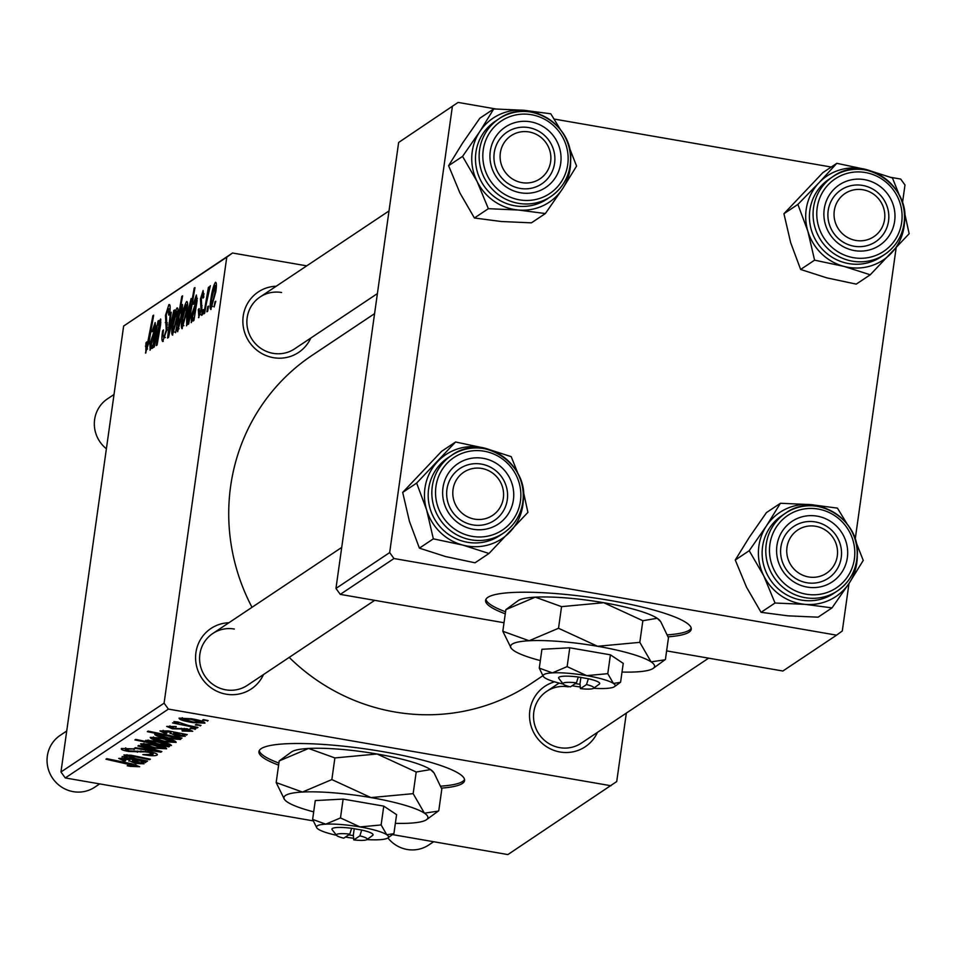 <?xml version="1.0" encoding="UTF-8"?>
<svg xmlns="http://www.w3.org/2000/svg" width="957" height="957" viewBox="0 0 957 957"><rect width="100%" height="100%" fill="white"/><g stroke="black" fill="none" stroke-linecap="round" stroke-linejoin="round"><path stroke-width="1.44" d="M668.13 636.812A103.835 17.501 -172 0 0 689.004 632.182A103.835 17.501 -172 0 0 691.253 629.227A103.835 17.501 -172 0 0 600.434 598.867A103.835 17.501 -172 0 0 487.831 597.359A103.835 17.501 -172 0 0 485.594 600.314A103.835 17.501 -172 0 0 505.272 613.82M667.424 634.85A103.835 17.501 -172 0 0 689.291 630.161A103.835 17.501 -172 0 0 691.217 628.187M441.464 788.113A103.835 17.501 -172 0 0 464.588 780.517A103.835 17.501 -172 0 0 383.255 751.723A103.835 17.501 -172 0 0 258.94 751.616A103.835 17.501 -172 0 0 278.619 765.122M440.758 786.152A103.835 17.501 -172 0 0 464.564 779.477M597.443 732.38A36.342 35.206 -123.7 0 1 560.084 752.011A36.342 35.206 -123.7 0 1 529.628 718.3A36.342 35.206 -123.7 0 1 554.629 681.827M568.267 686.851A31.15 30.169 56.3 0 0 546.71 691.349A31.15 30.169 56.3 0 0 534.329 723.444A31.15 30.169 56.3 0 0 559.725 747.656A31.15 30.169 56.3 0 0 581.294 743.158L708.635 658.165M263.498 674.553A36.342 35.206 -123.7 0 1 226.139 694.184A36.342 35.206 -123.7 0 1 195.599 656.239A36.342 35.206 -123.7 0 1 228.914 622.732M234.321 629.024A31.15 30.169 56.3 0 0 212.753 633.522A31.15 30.169 56.3 0 0 200.384 665.617A31.15 30.169 56.3 0 0 225.78 689.83A31.15 30.169 56.3 0 0 247.349 685.332L374.689 600.338M310.798 338.048A36.342 35.206 -123.7 0 1 273.427 357.679A36.342 35.206 -123.7 0 1 242.887 319.734A36.342 35.206 -123.7 0 1 276.202 286.227M281.621 292.519A31.15 30.169 56.3 0 0 260.053 297.017A31.15 30.169 56.3 0 0 247.684 329.112A31.15 30.169 56.3 0 0 273.068 353.336A31.15 30.169 56.3 0 0 294.636 348.838L377.393 293.596M542.834 675.75L531.279 683.465A197.286 191.089 -123.7 0 1 394.679 711.948A197.286 191.089 -123.7 0 1 289.205 657.399M252.014 607.312A197.286 191.089 -123.7 0 1 312.209 355.274L374.582 313.645M626.345 713.085L616.727 781.546L507.868 854.577L392.442 834.588M189.582 730.717L184.294 729.067L172.332 728.756L166.685 726.399L176.244 726.554L169.856 726.973L174.7 728.444L187.177 728.779L192.752 731.292L182.213 731.04L182.069 730.358L189.582 730.717L189.917 729.354M169.999 725.896L169.736 727.117L169.915 725.885M163.216 730.394L163.061 731.507L166.829 733.218L165.597 733.66L159.927 730.909L168.36 730.921L187.225 734.593L183.158 734.629L185.251 736.304L176.471 735.957L170.394 733.146L170.801 732.105L162.893 731.71L163.085 730.394M170.071 733.636L170.908 731.399M162.762 738.014C171.399 739.462 175.849 740.921 176.148 742.381L164.078 741.854C155.082 740.359 150.464 738.864 150.237 737.38L162.762 738.014M135.619 765.959L106 759.212L106.801 758.686L131.671 763.77L139.686 766.713L130.379 766.39L127.245 765.791L127.568 765.193L135.619 765.959L135.882 764.715M165.071 745.479L169.533 746.4L168.851 746.867L134.913 739.917L135.703 739.39L147.545 741.831L145.679 740.419L157.522 741.208C165.836 742.596 170.49 744.02 171.482 745.491L165.118 745.096M138.717 745.443L161.841 751.544L160.884 752.178L134.53 748.242L135.32 747.716L157.522 751.101L137.88 746.005L138.717 745.443M153.012 754.355L148.646 752.31L145.368 751.915L128.752 751.496C122.831 750.384 120.415 749.379 121.515 748.482L134.686 748.912L125.606 749.211L129.315 750.934L149.101 751.735C155.548 752.968 158.216 754.092 157.08 755.097C155.106 756.09 150.357 755.91 142.832 754.594L153.012 754.355L153.455 752.669M125.786 747.907L125.379 749.487L125.606 747.896M203.351 719.604L208.195 720.597L202.549 720.131L203.351 719.604M226.761 257.194L123.644 326.038L232.503 253.007L226.761 257.194L164.09 703.168L168.408 709.101L65.279 777.945L313.142 820.855M168.408 709.101L610.985 785.745M153.192 744.402C161.829 745.85 166.279 747.309 166.578 748.769L154.508 748.242C145.512 746.747 140.894 745.252 140.667 743.768L153.192 744.402M122.006 757.908L121.85 759.009L125.618 760.719L124.386 761.162L118.716 758.411L127.149 758.423L146.014 762.107L141.947 762.143L144.04 763.806L135.26 763.459L129.183 760.659L129.59 759.607L121.683 759.224L121.874 757.908M128.86 761.15L129.697 758.901M126.994 754.714L126.85 755.671L136.109 758.722L147.569 761.066L146.78 761.593L122.101 756.544L127.018 756.867L123.896 754.953L131.276 755.264L150.393 759.176L149.603 759.702L130.571 755.815L126.719 755.839L126.874 754.702M182.033 738.062L177.823 737.883L180.514 739.462L168.647 738.625C160.417 737.261 155.776 735.849 154.711 734.39L160.178 734.306L147.318 731.638L148.108 731.112L182.033 738.062M191.567 718.779C200.204 720.238 204.666 721.698 204.954 723.145L192.883 722.619C183.888 721.123 179.27 719.628 179.043 718.145L191.567 718.779M196.125 724.425L200.97 725.418L195.324 724.963L196.125 724.425M177.894 722.009L188.122 725.394L197.955 727.428L197.166 727.954L172.487 722.906L178.373 723.432L173.899 721.59L177.846 721.997M190.85 727.942L195.695 728.935L190.048 728.48L190.85 727.942M198.912 317.545L198.338 309.566L199.188 308.585L199.403 314.291L200.982 309.649L200.456 298.955L203.123 290.509L203.805 297.16L202.956 298.141L202.633 293.763L201.317 297.854L201.807 308.836L198.494 317.664M200.527 314.59L199.188 314.363L200.563 314.494M204.14 293.919L202.633 293.763M191.412 322.545L191.065 316.037L196.293 301.479L195.85 298.297L193.876 304.206L193.158 304.266L196.364 295.019L197.142 300.63L193.912 320.463L193.111 321.002L193.481 317.844L191.161 322.629M197.381 298.428L195.85 298.297M182.309 328.622C181.184 328.67 181.04 325.655 181.89 319.59C183.086 310.642 184.677 304.601 186.675 301.491C187.787 301.599 187.895 304.793 186.986 311.061L181.986 328.718M145.847 352.954L145.942 342.881L146.78 341.9L146.481 348.779L152.881 315.702L153.67 315.176L149.089 341.793L145.524 353.061M147.593 349.042L146.325 348.815L147.617 348.97M182.512 304.601L182.153 313.956L177.655 331.732L177.057 327.473L175.526 332.725L181.782 296.407L182.584 295.88L180.383 308.573L182.332 304.482M174.641 309.948L168.528 337.402L167.571 338.048L170.442 312.748L171.231 312.221L168.719 333.67L173.791 310.511L174.641 309.948M163.24 341.35C161.721 342.008 161.506 338.515 162.606 330.895L163.444 329.938L162.905 335.034L163.874 337.163L166.243 330.213L165.489 315.403L168.91 304.577C170.226 304.063 170.478 307.006 169.664 313.394L168.719 315.068L168.312 308.74L166.303 314.662L167.068 329.352L162.69 341.517M165.25 337.594L163.503 337.283L165.31 337.414M170.107 308.92L168.312 308.74M215.78 301.276L214.105 306.982L214.978 301.802L215.78 301.276M123.644 326.038L60.961 772L164.09 703.168M172.739 335.01C171.614 335.058 171.47 332.043 172.32 325.978C173.516 317.03 175.107 310.989 177.105 307.879C178.217 307.987 178.325 311.181 177.416 317.449L172.416 335.106M150.201 350.059L149.854 343.551L155.082 328.981L154.639 325.799L152.665 331.708L151.948 331.768L155.154 322.533L155.931 328.131L152.701 347.965L151.9 348.504L152.271 345.345L149.95 350.13M156.17 325.942L154.639 325.799M160.728 319.136L160.609 324.579L157.08 345.046L156.29 345.573L159.64 322.461L154.256 346.936L153.455 347.463L158.013 321.05L158.802 320.511L158.037 324.937L160.561 319.004M160.848 322.617L159.64 322.461M186.675 325.715L186.711 316.181L191.149 298.512L191.771 301.957L194.187 288.129L194.977 287.602L188.72 323.921L187.931 324.447L188.577 320.774L186.471 325.763M211.114 309.398C209.99 309.446 209.846 306.431 210.696 300.354C211.892 291.406 213.483 285.377 215.481 282.267C216.605 282.375 216.701 285.557 215.792 291.825L210.791 309.494M208.554 306.096L207.657 311.288L206.879 311.803L207.753 306.623L208.554 306.096M206.497 302.711L204.642 313.298L203.853 313.824L208.399 287.411L209.2 286.873L208.243 292.34L210.325 285.7L206.497 302.711M203.279 309.613L202.382 314.805L201.604 315.32L202.477 310.152L203.279 309.613M232.503 253.007L306.73 265.855M890.8 177.344L900.669 179.055L904.987 185L902.475 202.896M896.123 248.042L855.175 539.401M848.991 583.471L842.304 630.962L836.574 635.161L393.985 558.529L340.273 594.381L504.016 622.732M666.622 650.892L782.862 671.013L836.574 635.161M398.638 142.473L458.092 102.423L398.638 142.473L335.955 588.435L389.666 552.584L393.985 558.529M452.35 106.622L389.666 552.584M458.092 102.423L495.846 108.966M554.175 119.063L831.238 167.032M340.273 594.381L335.955 588.435M65.279 777.945L60.961 772M215.672 301.922L214.978 301.802M163.288 331.014L162.606 330.895M166.925 330.332L166.243 330.213M167.319 327.39L166.47 327.246M167.547 322.952L165.286 322.569M166.195 315.523L165.489 315.403M171.159 312.867L170.442 312.748M169.329 333.778L168.719 333.67M174.485 310.63L173.791 310.511M173.014 326.098L172.32 325.978M176.614 311.133L173.157 325.057L173.193 331.78L176.638 317.951L176.614 311.133L178.026 311.3M178.026 311.372L176.901 311.181M177.32 318.071L176.638 317.951M174.306 331.971L173.026 331.828L174.282 332.055M182.464 296.526L181.782 296.407M179.019 316.396L178.038 328.55L181.363 314.542L181.411 307.939L179.019 316.396M182.775 308.166L181.651 307.975M182.787 308.106L181.411 307.939M182.045 314.662L181.363 314.542M179.079 328.73L177.894 328.586L179.055 328.789M146.122 346.278L145.416 346.159M146.6 343.001L145.942 342.881M153.563 315.822L152.881 315.702M152.976 345.477L152.271 345.345M150.548 343.671L149.854 343.551M155.261 332.246L154.544 332.127M155.788 329.112L155.082 328.981M151.768 346.901L150.716 346.721L153.957 335.44L150.632 343.025L150.895 346.673L151.792 346.817M154.663 335.56L153.957 335.44M158.695 321.157L158.013 321.05M160.501 325.32L159.795 325.201M160.836 322.676L159.855 322.497M182.584 319.71L181.89 319.59M186.184 304.745L182.727 318.669L182.763 325.392L186.208 311.563L186.184 304.745L187.596 304.912M187.596 304.984L186.471 304.793M186.89 311.683L186.208 311.563M183.876 325.583L182.596 325.44L183.852 325.655M189.247 320.894L188.577 320.774M187.405 316.3L186.711 316.181M192.489 302.077L191.771 301.957M194.869 288.248L194.187 288.129M190.742 301.706L187.596 314.877L187.381 322.318L190.742 307.735L190.742 301.706L191.783 301.826M191.783 301.886L190.957 301.742M191.484 307.867L190.742 307.735M189.63 318.681L188.732 318.525M188.098 322.437L187.261 322.353L188.086 322.497M194.187 317.963L193.481 317.844M191.759 316.157L191.065 316.037M196.472 304.745L195.754 304.613M196.998 301.599L196.293 301.479M192.979 319.387L191.914 319.207L195.168 307.927L191.843 315.511L192.106 319.16L193.003 319.315M195.874 308.046L195.168 307.927M198.984 310.164L198.278 310.044M199.044 309.697L198.338 309.566M201.664 309.757L200.982 309.649M201.963 307.652L201.137 307.508M201.161 299.074L200.456 298.955M211.401 300.474L210.696 300.354M215.002 285.509L211.533 299.445L211.569 306.168L215.014 292.34L215.002 285.509L216.402 285.688M216.402 285.76L215.277 285.557M215.696 292.459L215.014 292.34M212.693 306.36L211.413 306.216L212.657 306.431M208.435 306.742L207.753 306.623M209.081 287.531L208.399 287.411M203.171 310.271L202.477 310.152M207.513 720.454L207.418 721.111M148.742 751.676L148.646 752.31M145.464 751.197L145.368 751.915M137.509 751.042L137.341 752.238M128.848 750.85L128.752 751.496M134.351 748.853L134.267 749.498M133.549 748.721L133.466 749.355M161.003 751.317L160.884 752.178M157.618 750.432L157.522 751.101M154.603 747.596L154.508 748.242M143.969 743.35L143.717 744.498L143.885 743.35M152.486 744.283L152.402 744.917L143.837 744.343L154.902 747.656L163.384 748.207L163.659 746.783M163.384 748.207L152.402 744.917M163.587 746.759L163.42 747.931M147.785 740.108L147.545 741.831M148.766 740.132L148.622 741.149L159.556 744.295L168.217 744.977L168.468 743.685M156.888 741.101L156.804 741.747L148.538 741.268L148.706 740.132M168.217 744.977L156.804 741.747M168.408 743.661L168.253 744.725M130.475 765.756L130.379 766.39M135.798 764.703L135.667 765.684M145.297 761.999L145.213 762.645M142.043 761.485L141.947 762.143M135.356 762.813L135.26 763.459M126.755 758.363L126.659 759.009M124.482 760.456L124.386 761.162M141.086 763.088L132.664 760.253L132.604 761.066L136.038 762.944L141.086 763.088L141.433 761.377M132.76 759.547L132.389 761.521L132.676 759.523M146.864 760.923L146.78 761.593M127.102 756.269L127.018 756.867M149.699 759.033L149.603 759.702M130.666 755.169L130.571 755.815M164.173 741.208L164.078 741.854M153.539 736.962L153.287 738.11L153.455 736.962M162.056 737.895L161.972 738.529L153.407 737.955L164.472 741.268L172.954 741.819L173.229 740.395M172.954 741.819L161.972 738.529M173.157 740.371L172.99 741.543M181.34 737.919L181.244 738.589M177.918 737.213L177.823 737.883M168.743 737.979L168.647 738.625M160.274 733.6L160.178 734.306M158.072 734.139L157.881 735.036L158.001 734.139M165.609 734.701L165.501 735.431L157.953 734.916L168.671 737.967L177.571 738.732L177.846 737.201M175.442 736.711L175.31 737.584L165.501 735.431M177.571 738.732L175.31 737.584M177.787 737.189L177.595 738.529M186.507 734.486L186.424 735.132M183.254 733.971L183.158 734.629M176.566 735.299L176.471 735.957M167.965 730.849L167.87 731.507M165.693 732.942L165.597 733.66M182.297 735.586L173.875 732.751L173.815 733.552L177.248 735.431L182.297 735.586L182.631 733.863M173.971 732.033L173.6 734.007L173.887 732.021M182.297 730.394L182.213 731.04M186.771 728.708L186.687 729.342M184.39 728.385L184.294 729.067M172.427 728.11L172.332 728.756M176.004 726.519L175.921 727.153M192.979 721.985L192.883 722.619M182.356 717.726L182.093 718.886L182.261 717.726M190.862 718.659L190.778 719.305L182.213 718.719L193.278 722.033L201.76 722.595L202.035 721.159M201.76 722.595L190.778 719.305M201.963 721.135L201.795 722.308M200.288 725.274L200.192 725.944M197.262 727.284L197.166 727.954M195.013 728.803L194.917 729.461M259.263 750.623A103.835 17.501 -172 0 0 278.906 763.088M485.917 599.333A103.835 17.501 -172 0 0 505.559 611.798M570.611 160.118A50.542 48.951 -123.7 0 1 562.596 188.732A50.542 48.951 -123.7 0 1 518.491 210.038A50.542 48.951 56.3 0 1 477.076 181.447A50.542 48.951 -123.7 0 1 471.813 155.955A50.542 48.951 -123.7 0 1 479.78 131.576L462.566 156.386L477.076 181.447L488.369 208.686L518.491 210.038L545.37 213.543L562.596 188.732L576.581 166.087L569.044 146.876M489.984 154.268A36.342 35.206 -123.7 0 1 527.427 121.419A36.342 35.206 -123.7 0 1 560.993 160.309A36.342 35.206 -123.7 0 1 523.539 193.158A36.342 35.206 -123.7 0 1 489.984 154.268M554.845 160.597A31.15 30.169 56.3 0 0 539.317 131.552A31.15 30.169 56.3 0 0 507.114 132.102A31.15 30.169 56.3 0 0 493.979 155.417A31.15 30.169 56.3 0 0 509.507 184.462A31.15 30.169 56.3 0 0 541.71 183.911A31.15 30.169 56.3 0 0 554.845 160.597M570.492 161.601A46.726 45.254 -123.7 0 1 550.777 196.58C562.824 188.134 569.415 176.447 570.551 161.518C574.391 124.865 527.965 97.207 498.896 118.859L495.248 121.288A46.726 45.254 56.3 0 0 475.545 156.266A46.726 45.254 56.3 0 0 498.836 199.834A46.726 45.254 56.3 0 0 547.129 199.02L550.777 196.58A46.726 45.254 -123.7 0 1 502.485 197.405A46.726 45.254 -123.7 0 1 479.194 153.826A46.726 45.254 -123.7 0 1 498.896 118.859A46.726 45.254 -123.7 0 1 547.117 117.986A46.726 45.254 -123.7 0 1 570.492 161.422M545.37 213.543L531.422 222.849L501.301 221.51L474.409 217.993L459.898 192.931L448.606 165.693L462.566 156.386M474.409 217.993L488.369 208.686M448.606 165.693L462.59 143.048L479.816 118.249L493.764 108.931L479.78 131.576A50.542 48.951 -123.7 0 1 523.886 110.282L493.764 108.931M560.407 129.554L550.777 113.787L523.886 110.282A50.542 48.951 -123.7 0 1 540.179 114.529M904.556 217.933A50.542 48.951 -123.7 0 1 891.302 253.174A50.542 48.951 -123.7 0 1 844.014 266.405A50.542 48.951 56.3 0 1 807.852 231.199A50.542 48.951 -123.7 0 1 806.954 205.3A50.542 48.951 -123.7 0 1 818.965 182.787L797.887 204.415L807.852 231.199L814.586 260.16L844.014 266.405L870.224 274.803L909.15 233.711L904.233 211.162M824.79 205.994A36.342 35.206 -123.7 0 1 867.425 180.287A36.342 35.206 -123.7 0 1 894.077 224.237A36.342 35.206 -123.7 0 1 851.443 249.933A36.342 35.206 -123.7 0 1 824.79 205.994M888.06 223.651A31.15 30.169 56.3 0 0 875.488 190.838A31.15 30.169 56.3 0 0 841.059 189.917A31.15 30.169 56.3 0 0 828.666 208.004A31.15 30.169 56.3 0 0 841.227 240.817A31.15 30.169 56.3 0 0 875.655 241.738A31.15 30.169 56.3 0 0 888.06 223.651M903.336 227.276A46.726 45.254 -123.7 0 1 884.735 254.406C894.376 247.779 900.597 238.712 903.396 227.192C914.569 188.457 864.697 152.725 832.841 176.674L829.193 179.115A46.726 45.254 56.3 0 0 810.591 206.257A46.726 45.254 56.3 0 0 829.432 255.471A46.726 45.254 56.3 0 0 881.074 256.847L884.735 254.406A46.726 45.254 -123.7 0 1 833.08 253.031A46.726 45.254 -123.7 0 1 814.24 203.817A46.726 45.254 -123.7 0 1 832.841 176.674A46.726 45.254 -123.7 0 1 884.412 177.99A46.726 45.254 -123.7 0 1 903.372 227.084M870.224 274.803L856.264 284.121L826.836 277.877L800.638 269.467L790.661 242.671L783.939 213.722L797.887 204.415M800.638 269.467L814.586 260.16M783.939 213.722L822.864 172.631L836.813 163.312L818.965 182.787A50.542 48.951 -123.7 0 1 866.252 169.556L836.813 163.312M899.209 194.917L892.45 177.966L866.252 169.556A50.542 48.951 -123.7 0 1 874.124 172.356M488.979 553.481L475.031 562.8L445.591 556.555L419.393 548.146L409.429 521.362L402.694 492.4L441.62 451.309L455.58 441.99L416.642 483.094L426.619 509.89L433.342 538.839L462.781 545.083L488.979 553.481L527.905 512.39L522.989 489.84M523.312 496.623A50.542 48.951 -123.7 0 1 522.079 509.351A50.542 48.951 -123.7 0 1 510.057 531.853A50.542 48.951 -123.7 0 1 462.781 545.083A50.542 48.951 -123.7 0 1 426.619 509.89A50.542 48.951 -123.7 0 1 437.732 461.465A50.542 48.951 -123.7 0 1 485.008 448.235L455.58 441.99M512.844 502.915A36.342 35.206 -123.7 0 1 470.198 528.611A36.342 35.206 -123.7 0 1 443.546 484.673A36.342 35.206 -123.7 0 1 486.18 458.977A36.342 35.206 -123.7 0 1 512.844 502.915M447.421 486.694A31.15 30.169 56.3 0 0 459.982 519.495A31.15 30.169 56.3 0 0 494.41 520.417A31.15 30.169 56.3 0 0 506.815 502.329A31.15 30.169 56.3 0 0 494.255 469.516A31.15 30.169 56.3 0 0 459.827 468.595A31.15 30.169 56.3 0 0 447.421 486.694M522.091 505.954A46.726 45.254 -123.7 0 1 503.49 533.085C513.143 526.458 519.364 517.39 522.163 505.87C533.324 467.136 483.452 431.404 451.608 455.353L447.948 457.793A46.726 45.254 56.3 0 0 429.346 484.936A46.726 45.254 56.3 0 0 448.199 534.15A46.726 45.254 56.3 0 0 499.841 535.525L503.49 533.085A46.726 45.254 -123.7 0 1 451.848 531.709A46.726 45.254 -123.7 0 1 433.007 482.495A46.726 45.254 -123.7 0 1 451.608 455.353A46.726 45.254 -123.7 0 1 503.167 456.68A46.726 45.254 -123.7 0 1 522.139 505.763M517.964 473.607L511.205 456.645L485.008 448.235A50.542 48.951 56.3 0 1 492.891 451.034M419.393 548.146L433.342 538.839M402.694 492.4L416.642 483.094M832.028 607.874L818.079 617.181L787.958 615.829L761.066 612.324L746.544 587.251L735.263 560.024L749.247 537.379L766.473 512.569L780.422 503.262L766.437 525.907L749.211 550.706L763.734 575.779L775.026 603.018L805.148 604.357L832.028 607.874L849.254 583.064L863.238 560.419L855.69 541.207M857.269 554.438A50.542 48.951 -123.7 0 1 857.209 558.685A50.542 48.951 -123.7 0 1 849.254 583.064A50.542 48.951 -123.7 0 1 805.148 604.357A50.542 48.951 -123.7 0 1 763.734 575.779A50.542 48.951 -123.7 0 1 766.437 525.907A50.542 48.951 -123.7 0 1 810.543 504.602L780.422 503.262M847.639 554.641A36.342 35.206 -123.7 0 1 810.196 587.478A36.342 35.206 -123.7 0 1 776.641 548.588A36.342 35.206 -123.7 0 1 814.084 515.751A36.342 35.206 -123.7 0 1 847.639 554.641M780.637 549.737A31.15 30.169 56.3 0 0 796.164 578.782A31.15 30.169 56.3 0 0 828.355 578.243A31.15 30.169 56.3 0 0 841.502 554.928A31.15 30.169 56.3 0 0 825.975 525.883A31.15 30.169 56.3 0 0 793.772 526.422A31.15 30.169 56.3 0 0 780.637 549.737M857.137 555.933A46.726 45.254 -123.7 0 1 837.435 590.912C849.481 582.466 856.072 570.767 857.209 555.838C861.037 519.196 814.622 491.527 785.553 513.179L781.905 515.62A46.726 45.254 56.3 0 0 762.191 550.598A46.726 45.254 56.3 0 0 785.482 594.165A46.726 45.254 56.3 0 0 833.786 593.352L837.435 590.912A46.726 45.254 -123.7 0 1 789.142 591.725A46.726 45.254 -123.7 0 1 765.851 548.158A46.726 45.254 -123.7 0 1 785.553 513.179A46.726 45.254 -123.7 0 1 833.774 512.318A46.726 45.254 -123.7 0 1 857.149 555.742M847.053 523.886L837.435 508.119L810.543 504.602A50.542 48.951 56.3 0 1 826.836 508.861M761.066 612.324L775.026 603.018M735.263 560.024L749.211 550.706M529.042 131.946A25.959 25.145 56.3 0 0 500.344 152.929A25.959 25.145 56.3 0 0 521.924 182.631A25.959 25.145 56.3 0 0 550.634 161.637A25.959 25.145 56.3 0 0 529.042 131.946M520.141 188.409A31.15 30.169 -123.7 0 1 494.745 164.197A31.15 30.169 -123.7 0 1 507.114 132.102A31.15 30.169 -123.7 0 1 528.683 127.604A31.15 30.169 -123.7 0 1 554.079 151.816A31.15 30.169 -123.7 0 1 541.71 183.911A31.15 30.169 -123.7 0 1 520.141 188.409M114.015 394.487L107.507 398.83A31.15 30.169 56.3 0 0 106.394 448.773M66.727 730.992L60.219 735.335A31.15 30.169 56.3 0 0 47.85 767.43A31.15 30.169 56.3 0 0 73.246 791.654A31.15 30.169 56.3 0 0 94.815 787.156L99.684 783.903M481.754 468.452A25.959 25.145 56.3 0 0 453.044 489.434A25.959 25.145 56.3 0 0 474.636 519.137A25.959 25.145 56.3 0 0 503.334 498.142A25.959 25.145 56.3 0 0 481.754 468.452M472.842 524.914A31.15 30.169 -123.7 0 1 447.457 500.69A31.15 30.169 -123.7 0 1 459.827 468.595A31.15 30.169 -123.7 0 1 481.395 464.097A31.15 30.169 -123.7 0 1 506.779 488.321A31.15 30.169 -123.7 0 1 494.41 520.417A31.15 30.169 -123.7 0 1 472.842 524.914M855.869 240.446A25.959 25.145 56.3 0 0 884.579 219.464A25.959 25.145 56.3 0 0 862.999 189.773A25.959 25.145 56.3 0 0 834.289 210.755A25.959 25.145 56.3 0 0 855.869 240.446M862.628 185.419A31.15 30.169 -123.7 0 1 888.024 209.643A31.15 30.169 -123.7 0 1 875.655 241.738A31.15 30.169 -123.7 0 1 854.087 246.236A31.15 30.169 -123.7 0 1 828.69 222.012A31.15 30.169 -123.7 0 1 841.059 189.917A31.15 30.169 -123.7 0 1 862.628 185.419M808.581 576.951A25.959 25.145 56.3 0 0 837.291 555.969A25.959 25.145 56.3 0 0 815.699 526.278A25.959 25.145 56.3 0 0 786.989 547.26A25.959 25.145 56.3 0 0 808.581 576.951M815.34 521.924A31.15 30.169 -123.7 0 1 840.724 546.148A31.15 30.169 -123.7 0 1 828.355 578.243A31.15 30.169 -123.7 0 1 806.787 582.741A31.15 30.169 -123.7 0 1 781.402 558.517A31.15 30.169 -123.7 0 1 793.772 526.422A31.15 30.169 -123.7 0 1 815.34 521.924M387.896 837.913A31.15 30.169 56.3 0 0 407.192 849.481A31.15 30.169 56.3 0 0 428.76 844.983L433.641 841.729M349.807 834.121L343.73 838.176A15.575 2.62 -172 0 1 336.541 835.329L332.163 829.695A20.767 3.505 -172 0 1 351.638 828.295L349.807 834.121A15.575 2.62 -172 0 0 336.541 835.329M348.647 834.887L353.372 835.593L353.791 839.911A15.575 2.62 -172 0 0 366.926 839.6A36.342 6.125 -172 0 0 379.235 839.732A36.342 6.125 -172 0 0 387.824 837.973L393.925 833.499L396.581 814.658L383.769 806.117L343.12 799.083L315.272 800.578L312.628 819.419L316.767 827.817M393.662 833.703L386.76 834.719L381.125 824.958L383.769 806.117M381.125 824.958L360.023 826.932L340.477 817.924L343.12 799.083M340.477 817.924L325.775 824.156L312.628 819.419M395.361 823.343A72.684 12.25 -172 0 0 409.381 823.199A72.684 12.25 -172 0 0 426.559 819.659A72.684 12.25 -172 0 0 424.418 813.163A72.684 12.25 -172 0 0 370.969 797.588A72.684 12.25 -172 0 0 302.472 792.049A72.684 12.25 -172 0 0 284.719 799.729A72.684 12.25 -172 0 0 287.423 802.086A72.684 12.25 -172 0 0 313.693 811.871M426.559 819.659L438.773 810.723L441.811 789.094L434.107 773.017L430.542 769.584L416.199 772.012L413.161 793.652L370.969 797.588L331.852 779.572L334.89 757.932L377.094 753.996L416.199 772.012M438.234 811.129L424.418 813.163L413.161 793.652M331.852 779.572L302.472 792.049L276.166 782.575L279.205 760.935L308.597 748.458L334.89 757.932M276.166 782.575L284.444 799.358M433.533 772.323A72.684 12.25 -172 0 0 433.258 771.928A72.684 12.25 -172 0 0 430.542 769.584A72.684 12.25 8 0 0 377.094 753.996A72.684 12.25 -172 0 0 308.597 748.458A72.684 12.25 -172 0 0 291.418 751.999L279.205 760.935M387.824 837.973A36.342 6.125 -172 0 0 386.76 834.719A36.342 6.125 -172 0 0 360.023 826.932A36.342 6.125 -172 0 0 325.775 824.156A36.342 6.125 -172 0 0 316.899 827.996A36.342 6.125 -172 0 0 318.262 829.181A36.342 6.125 -172 0 0 336.517 835.305M345.417 837.04A36.342 6.125 -172 0 0 353.623 838.284M353.791 839.911L359.868 835.856A15.575 2.62 -172 0 1 366.926 839.6L372.692 835.389A20.767 3.505 -172 0 0 361.698 830.042L351.638 828.295M359.868 835.856L361.698 830.042M354.234 828.63L353.241 835.688M576.461 682.819L570.384 686.875A15.575 2.62 -172 0 1 563.195 684.028L558.816 678.393A20.767 3.505 -172 0 1 578.291 677.006L576.461 682.819A15.575 2.62 -172 0 0 563.195 684.028A36.342 6.125 -172 0 1 544.916 677.879A36.342 6.125 -172 0 1 543.552 676.707L543.42 676.515M593.603 688.286A36.342 6.125 -172 0 0 605.889 688.442A36.342 6.125 -172 0 0 614.478 686.671L620.591 682.209L623.234 663.368L610.422 654.827L569.774 647.793L541.925 649.289L539.281 668.13L543.133 676.156M620.315 682.401L613.413 683.418L607.779 673.668L610.422 654.827M607.779 673.668L586.677 675.63L567.13 666.622L569.774 647.793M567.13 666.622L552.428 672.867L539.281 668.13M622.014 672.053A72.684 12.25 -172 0 0 636.034 671.91A72.684 12.25 -172 0 0 653.212 668.369A72.684 12.25 -172 0 0 651.083 661.861A72.684 12.25 -172 0 0 597.623 646.286A72.684 12.25 -172 0 0 529.125 640.747A72.684 12.25 -172 0 0 511.373 648.427A72.684 12.25 -172 0 0 514.088 650.784A72.684 12.25 -172 0 0 540.346 660.581M653.212 668.369L665.426 659.433L668.464 637.793L660.761 621.727L657.208 618.282L642.853 620.722L639.814 642.35L597.623 646.286L558.517 628.271L561.556 606.642L603.747 602.707L642.853 620.722M664.888 659.828L651.083 661.861L639.814 642.35M558.517 628.271L529.125 640.747L502.82 631.273L505.858 609.645L535.25 597.168L561.556 606.642M502.82 631.273L511.11 648.056M660.186 621.021A72.684 12.25 -172 0 0 659.923 620.638A72.684 12.25 -172 0 0 657.208 618.282A72.684 12.25 8 0 0 603.747 602.707A72.684 12.25 -172 0 0 535.25 597.168A72.684 12.25 -172 0 0 518.084 600.709L505.858 609.645M614.478 686.671A36.342 6.125 -172 0 0 613.413 683.418A36.342 6.125 -172 0 0 586.677 675.63A36.342 6.125 -172 0 0 552.428 672.867A36.342 6.125 -172 0 0 543.552 676.707M572.083 685.75A36.342 6.125 -172 0 0 580.289 686.982M575.301 683.597L580.038 684.303L580.444 688.621A15.575 2.62 -172 0 0 593.591 688.298L599.345 684.088A20.767 3.505 -172 0 0 588.352 678.752L578.291 677.006M580.444 688.621L586.521 684.566L588.352 678.752M593.591 688.298A15.575 2.62 -172 0 0 586.521 684.566M580.887 677.341L579.894 684.387M167.523 324.794L165.86 324.507M170.813 327.127L170.155 327.007M149.136 341.541L148.455 341.422M154.902 334.244L153.096 333.933M159.891 328.933L159.209 328.813M196.113 306.73L194.307 306.419M202.094 305.797L200.731 305.57M140.99 750.874L140.823 752.058M151.936 748.924L151.828 749.654M130.128 763.459L130.032 764.129M132.712 760.313L132.604 761.066M134.1 755.815L134.004 756.485M173.923 732.799L173.815 733.552M181.256 728.229L181.124 729.15M482.878 153.658A43.615 42.24 56.3 0 0 523.156 200.324A43.615 42.24 56.3 0 0 568.087 160.92A43.615 42.24 56.3 0 0 527.809 114.242A43.615 42.24 56.3 0 0 482.878 153.658M817.852 204.164A43.615 42.24 56.3 0 0 849.84 256.895A43.615 42.24 56.3 0 0 901.004 226.055A43.615 42.24 56.3 0 0 869.028 173.325A43.615 42.24 56.3 0 0 817.852 204.164M519.771 504.734A43.615 42.24 56.3 0 0 487.783 452.003A43.615 42.24 56.3 0 0 436.619 482.842A43.615 42.24 56.3 0 0 468.595 535.573A43.615 42.24 56.3 0 0 519.771 504.734M854.745 555.239A43.615 42.24 56.3 0 0 814.467 508.574A43.615 42.24 56.3 0 0 769.536 547.99A43.615 42.24 56.3 0 0 809.813 594.656A43.615 42.24 56.3 0 0 854.745 555.239M129.757 759.93L129.889 758.937M170.968 732.428L171.1 731.435M389.02 210.935L260.053 297.017M212.753 633.522L341.721 547.428M559.127 683.059L546.71 691.349M284.719 799.729L283.87 798.64M433.258 771.928L434.107 773.017M511.373 648.427L510.524 647.351M659.923 620.638L660.761 621.727"/></g></svg>
